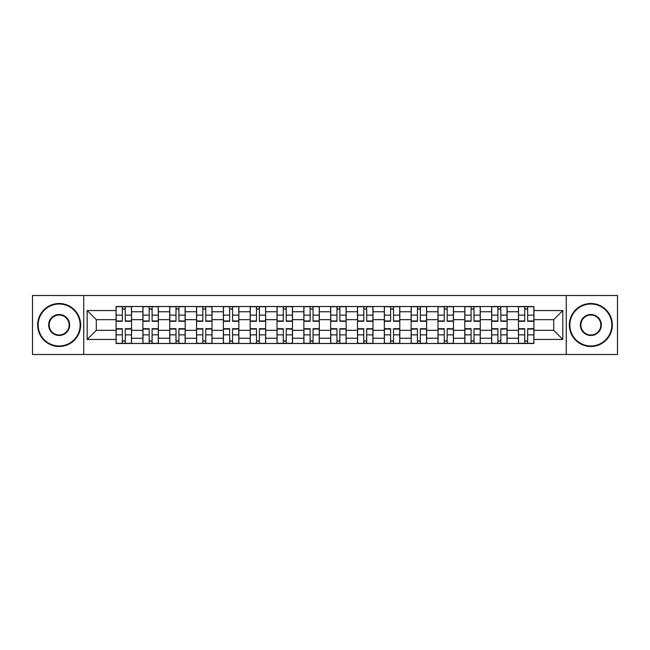 <?xml version="1.0" encoding="UTF-8"?>
<svg xmlns="http://www.w3.org/2000/svg" width="650" height="650" viewBox="0 0 650 650"><rect width="100%" height="100%" fill="white"/><g stroke="black" fill="none" stroke-linecap="round" stroke-linejoin="round"><path stroke-width="0.97" d="M566.256 354.494L617.5 354.494L617.5 295.506L32.5 295.506L32.5 354.494L566.256 354.494L566.256 295.506M142.894 343.484L142.894 311.756L131.544 311.756L131.544 343.484M131.544 311.756L131.544 306.516M142.894 311.756L142.894 306.516M158.373 306.516L158.373 343.484M169.723 343.484L169.723 306.516M185.201 306.516L185.201 343.484M196.544 343.484L196.544 306.516M212.022 306.516L212.022 343.484M223.373 343.484L223.373 306.516M238.851 306.516L238.851 343.484M250.201 343.484L250.201 306.516M265.671 306.516L265.671 343.484M277.022 343.484L277.022 306.516M292.5 306.516L292.5 343.484M303.851 343.484L303.851 306.516M319.329 306.516L319.329 343.484M330.671 343.484L330.671 306.516M346.149 306.516L346.149 343.484M357.5 343.484L357.5 306.516M372.978 306.516L372.978 343.484M384.329 343.484L384.329 306.516M399.799 306.516L399.799 343.484M411.149 343.484L411.149 306.516M426.628 306.516L426.628 343.484M437.978 343.484L437.978 306.516M453.456 306.516L453.456 343.484M464.799 343.484L464.799 306.516M480.277 306.516L480.277 343.484M491.628 343.484L491.628 306.516M507.106 306.516L507.106 343.484M518.456 343.484L518.456 306.516M518.456 330.33L507.106 330.33M491.628 330.33L480.277 330.33M464.799 330.33L453.456 330.33M437.978 330.33L426.628 330.33M411.149 330.33L399.799 330.33M384.329 330.33L372.978 330.33M357.5 330.33L346.149 330.33M330.671 330.33L319.329 330.33M303.851 330.33L292.5 330.33M277.022 330.33L265.671 330.33M250.201 330.33L238.851 330.33M223.373 330.33L212.022 330.33M196.544 330.33L185.201 330.33M169.723 330.33L158.373 330.33M142.894 330.33L131.544 330.33M518.456 319.67L507.106 319.67M491.628 319.67L480.277 319.67M464.799 319.67L453.456 319.67M437.978 319.67L426.628 319.67M411.149 319.67L399.799 319.67M384.329 319.67L372.978 319.67M357.5 319.67L346.149 319.67M330.671 319.67L319.329 319.67M303.851 319.67L292.5 319.67M277.022 319.67L265.671 319.67M250.201 319.67L238.851 319.67M223.373 319.67L212.022 319.67M196.544 319.67L185.201 319.67M169.723 319.67L158.373 319.67M142.894 319.67L131.544 319.67M96.297 330.33L116.074 330.33L116.074 319.67L96.297 319.67L96.297 330.33L87.181 339.446L87.181 310.554L116.074 310.554L116.074 319.67M533.926 319.67L533.926 330.33L553.702 330.33L553.702 319.67L533.926 319.67L533.926 306.516L116.074 306.516L116.074 310.554M533.926 310.554L562.819 310.554L562.819 339.446L533.926 339.446L533.926 330.33M116.074 330.33L116.074 343.484L533.926 343.484L533.926 339.446M116.074 339.446L87.181 339.446M83.744 354.494L83.744 295.506M125.271 340.909L122.346 340.909M122.346 309.091L125.271 309.091M152.1 340.909L149.175 340.909M149.175 309.091L152.1 309.091M178.921 340.909L175.996 340.909M175.996 309.091L178.921 309.091M205.749 340.909L202.824 340.909M202.824 309.091L205.749 309.091M232.57 340.909L229.653 340.909M229.653 309.091L232.57 309.091M259.399 340.909L256.474 340.909M256.474 309.091L259.399 309.091M286.227 340.909L283.303 340.909M283.303 309.091L286.227 309.091M313.048 340.909L310.123 340.909M310.123 309.091L313.048 309.091M339.877 340.909L336.952 340.909M336.952 309.091L339.877 309.091M366.697 340.909L363.773 340.909M363.773 309.091L366.697 309.091M393.526 340.909L390.601 340.909M390.601 309.091L393.526 309.091M420.347 340.909L417.43 340.909M417.43 309.091L420.347 309.091M447.176 340.909L444.251 340.909M444.251 309.091L447.176 309.091M474.004 340.909L471.079 340.909M471.079 309.091L474.004 309.091M500.825 340.909L497.9 340.909M497.9 309.091L500.825 309.091M527.654 340.909L524.729 340.909M524.729 309.091L527.654 309.091M87.181 310.554L96.297 319.67M553.702 330.33L562.819 339.446M553.702 319.67L562.819 310.554M125.271 321.303L125.271 306.686L131.463 306.686L131.463 321.303L125.271 321.303M122.346 308.921L125.271 308.921M122.346 306.686L116.155 306.686L116.155 321.303L122.346 321.303L122.346 306.686L127.847 306.686M122.346 328.697L122.346 343.314L116.155 343.314L116.155 328.697L122.346 328.697M125.271 341.079L122.346 341.079M125.271 343.314L131.463 343.314L131.463 328.697L125.271 328.697L125.271 343.314L119.771 343.314M152.1 321.303L152.1 306.686L158.283 306.686L158.283 321.303L152.1 321.303M149.175 308.921L152.1 308.921M149.175 306.686L142.984 306.686L142.984 321.303L149.175 321.303L149.175 306.686L154.676 306.686M178.921 321.303L178.921 306.686L185.112 306.686L185.112 321.303L178.921 321.303M175.996 308.921L178.921 308.921M175.996 306.686L169.804 306.686L169.804 321.303L175.996 321.303L175.996 306.686L181.504 306.686M149.175 328.697L149.175 343.314L142.984 343.314L142.984 328.697L149.175 328.697M152.1 341.079L149.175 341.079M152.1 343.314L158.283 343.314L158.283 328.697L152.1 328.697L152.1 343.314L146.591 343.314M175.996 328.697L175.996 343.314L169.804 343.314L169.804 328.697L175.996 328.697M178.921 341.079L175.996 341.079M178.921 343.314L185.112 343.314L185.112 328.697L178.921 328.697L178.921 343.314L173.42 343.314M59.15 345.979A20.979 20.979 0 0 0 80.129 325A20.979 20.979 0 0 0 59.15 304.021A20.979 20.979 0 0 0 38.171 325A20.979 20.979 0 0 0 59.15 345.979M59.15 303.501A21.499 21.499 0 0 1 80.649 325A21.499 21.499 0 0 1 59.15 346.499A21.499 21.499 0 0 1 37.659 325A21.499 21.499 0 0 1 59.15 303.501M59.15 335.489A10.489 10.489 0 0 1 48.661 325A10.489 10.489 0 0 1 59.15 314.511A10.489 10.489 0 0 1 69.639 325A10.489 10.489 0 0 1 59.15 335.489M59.15 315.023A9.977 9.977 0 0 0 49.181 325A9.977 9.977 0 0 0 59.15 334.977A9.977 9.977 0 0 0 69.127 325A9.977 9.977 0 0 0 59.15 315.023M590.85 345.979A20.979 20.979 0 0 0 611.829 325A20.979 20.979 0 0 0 590.85 304.021A20.979 20.979 0 0 0 569.871 325A20.979 20.979 0 0 0 590.85 345.979M590.85 303.501A21.499 21.499 0 0 1 612.341 325A21.499 21.499 0 0 1 590.85 346.499A21.499 21.499 0 0 1 569.351 325A21.499 21.499 0 0 1 590.85 303.501M590.85 335.489A10.489 10.489 0 0 1 580.361 325A10.489 10.489 0 0 1 590.85 314.511A10.489 10.489 0 0 1 601.339 325A10.489 10.489 0 0 1 590.85 335.489M590.85 315.023A9.977 9.977 0 0 0 580.872 325A9.977 9.977 0 0 0 590.85 334.977A9.977 9.977 0 0 0 600.819 325A9.977 9.977 0 0 0 590.85 315.023M205.749 321.303L205.749 306.686L211.941 306.686L211.941 321.303L205.749 321.303M202.824 308.921L205.749 308.921M202.824 306.686L196.633 306.686L196.633 321.303L202.824 321.303L202.824 306.686L208.325 306.686M232.57 321.303L232.57 306.686L238.761 306.686L238.761 321.303L232.57 321.303M229.653 308.921L232.57 308.921M229.653 306.686L223.462 306.686L223.462 321.303L229.653 321.303L229.653 306.686L235.154 306.686M259.399 321.303L259.399 306.686L265.59 306.686L265.59 321.303L259.399 321.303M256.474 308.921L259.399 308.921M256.474 306.686L250.283 306.686L250.283 321.303L256.474 321.303L256.474 306.686L261.974 306.686M202.824 328.697L202.824 343.314L196.633 343.314L196.633 328.697L202.824 328.697M205.749 341.079L202.824 341.079M205.749 343.314L211.941 343.314L211.941 328.697L205.749 328.697L205.749 343.314L200.249 343.314M229.653 328.697L229.653 343.314L223.462 343.314L223.462 328.697L229.653 328.697M232.57 341.079L229.653 341.079M232.57 343.314L238.761 343.314L238.761 328.697L232.57 328.697L232.57 343.314L227.069 343.314M256.474 328.697L256.474 343.314L250.283 343.314L250.283 328.697L256.474 328.697M259.399 341.079L256.474 341.079M259.399 343.314L265.59 343.314L265.59 328.697L259.399 328.697L259.399 343.314L253.898 343.314M286.227 321.303L286.227 306.686L292.411 306.686L292.411 321.303L286.227 321.303M283.303 308.921L286.227 308.921M283.303 306.686L277.111 306.686L277.111 321.303L283.303 321.303L283.303 306.686L288.803 306.686M283.303 328.697L283.303 343.314L277.111 343.314L277.111 328.697L283.303 328.697M286.227 341.079L283.303 341.079M286.227 343.314L292.411 343.314L292.411 328.697L286.227 328.697L286.227 343.314L280.719 343.314M313.048 321.303L313.048 306.686L319.239 306.686L319.239 321.303L313.048 321.303M310.123 308.921L313.048 308.921M310.123 306.686L303.932 306.686L303.932 321.303L310.123 321.303L310.123 306.686L315.632 306.686M310.123 328.697L310.123 343.314L303.932 343.314L303.932 328.697L310.123 328.697M313.048 341.079L310.123 341.079M313.048 343.314L319.239 343.314L319.239 328.697L313.048 328.697L313.048 343.314L307.548 343.314M339.877 321.303L339.877 306.686L346.068 306.686L346.068 321.303L339.877 321.303M336.952 308.921L339.877 308.921M336.952 306.686L330.761 306.686L330.761 321.303L336.952 321.303L336.952 306.686L342.452 306.686M336.952 328.697L336.952 343.314L330.761 343.314L330.761 328.697L336.952 328.697M339.877 341.079L336.952 341.079M339.877 343.314L346.068 343.314L346.068 328.697L339.877 328.697L339.877 343.314L334.368 343.314M366.697 321.303L366.697 306.686L372.889 306.686L372.889 321.303L366.697 321.303M363.773 308.921L366.697 308.921M363.773 306.686L357.589 306.686L357.589 321.303L363.773 321.303L363.773 306.686L369.281 306.686M363.773 328.697L363.773 343.314L357.589 343.314L357.589 328.697L363.773 328.697M366.697 341.079L363.773 341.079M366.697 343.314L372.889 343.314L372.889 328.697L366.697 328.697L366.697 343.314L361.197 343.314M393.526 321.303L393.526 306.686L399.717 306.686L399.717 321.303L393.526 321.303M390.601 308.921L393.526 308.921M390.601 306.686L384.41 306.686L384.41 321.303L390.601 321.303L390.601 306.686L396.102 306.686M390.601 328.697L390.601 343.314L384.41 343.314L384.41 328.697L390.601 328.697M393.526 341.079L390.601 341.079M393.526 343.314L399.717 343.314L399.717 328.697L393.526 328.697L393.526 343.314L388.026 343.314M420.347 321.303L420.347 306.686L426.538 306.686L426.538 321.303L420.347 321.303M417.43 308.921L420.347 308.921M417.43 306.686L411.239 306.686L411.239 321.303L417.43 321.303L417.43 306.686L422.931 306.686M417.43 328.697L417.43 343.314L411.239 343.314L411.239 328.697L417.43 328.697M420.347 341.079L417.43 341.079M420.347 343.314L426.538 343.314L426.538 328.697L420.347 328.697L420.347 343.314L414.846 343.314M447.176 321.303L447.176 306.686L453.367 306.686L453.367 321.303L447.176 321.303M444.251 308.921L447.176 308.921M444.251 306.686L438.059 306.686L438.059 321.303L444.251 321.303L444.251 306.686L449.751 306.686M444.251 328.697L444.251 343.314L438.059 343.314L438.059 328.697L444.251 328.697M447.176 341.079L444.251 341.079M447.176 343.314L453.367 343.314L453.367 328.697L447.176 328.697L447.176 343.314L441.675 343.314M474.004 321.303L474.004 306.686L480.196 306.686L480.196 321.303L474.004 321.303M471.079 308.921L474.004 308.921M471.079 306.686L464.888 306.686L464.888 321.303L471.079 321.303L471.079 306.686L476.58 306.686M471.079 328.697L471.079 343.314L464.888 343.314L464.888 328.697L471.079 328.697M474.004 341.079L471.079 341.079M474.004 343.314L480.196 343.314L480.196 328.697L474.004 328.697L474.004 343.314L468.496 343.314M500.825 321.303L500.825 306.686L507.016 306.686L507.016 321.303L500.825 321.303M497.9 308.921L500.825 308.921M497.9 306.686L491.717 306.686L491.717 321.303L497.9 321.303L497.9 306.686L503.409 306.686M497.9 328.697L497.9 343.314L491.717 343.314L491.717 328.697L497.9 328.697M500.825 341.079L497.9 341.079M500.825 343.314L507.016 343.314L507.016 328.697L500.825 328.697L500.825 343.314L495.324 343.314M527.654 321.303L527.654 306.686L533.845 306.686L533.845 321.303L527.654 321.303M524.729 308.921L527.654 308.921M524.729 306.686L518.538 306.686L518.538 321.303L524.729 321.303L524.729 306.686L530.229 306.686M524.729 328.697L524.729 343.314L518.538 343.314L518.538 328.697L524.729 328.697M527.654 341.079L524.729 341.079M527.654 343.314L533.845 343.314L533.845 328.697L527.654 328.697L527.654 343.314L522.153 343.314M491.628 311.756L480.277 311.756M464.799 311.756L453.456 311.756M437.978 311.756L426.628 311.756M411.149 311.756L399.799 311.756M384.329 311.756L372.978 311.756M357.5 311.756L346.149 311.756M330.671 311.756L319.329 311.756M303.851 311.756L292.5 311.756M277.022 311.756L265.671 311.756M250.201 311.756L238.851 311.756M223.373 311.756L212.022 311.756M196.544 311.756L185.201 311.756M169.723 311.756L158.373 311.756M518.456 311.756L507.106 311.756M491.628 338.244L480.277 338.244M464.799 338.244L453.456 338.244M437.978 338.244L426.628 338.244M411.149 338.244L399.799 338.244M384.329 338.244L372.978 338.244M357.5 338.244L346.149 338.244M330.671 338.244L319.329 338.244M303.851 338.244L292.5 338.244M277.022 338.244L265.671 338.244M250.201 338.244L238.851 338.244M223.373 338.244L212.022 338.244M196.544 338.244L185.201 338.244M169.723 338.244L158.373 338.244M142.894 338.244L131.544 338.244M518.456 338.244L507.106 338.244M125.271 320.938L131.463 320.938M125.271 315.136L131.463 315.136M116.155 320.938L122.346 320.938M116.155 315.136L122.346 315.136M122.346 329.062L116.155 329.062M122.346 334.864L116.155 334.864M131.463 329.062L125.271 329.062M131.463 334.864L125.271 334.864M152.1 320.938L158.283 320.938M152.1 315.136L158.283 315.136M142.984 320.938L149.175 320.938M142.984 315.136L149.175 315.136M178.921 320.938L185.112 320.938M178.921 315.136L185.112 315.136M169.804 320.938L175.996 320.938M169.804 315.136L175.996 315.136M149.175 329.062L142.984 329.062M149.175 334.864L142.984 334.864M158.283 329.062L152.1 329.062M158.283 334.864L152.1 334.864M175.996 329.062L169.804 329.062M175.996 334.864L169.804 334.864M185.112 329.062L178.921 329.062M185.112 334.864L178.921 334.864M205.749 320.938L211.941 320.938M205.749 315.136L211.941 315.136M196.633 320.938L202.824 320.938M196.633 315.136L202.824 315.136M232.57 320.938L238.761 320.938M232.57 315.136L238.761 315.136M223.462 320.938L229.653 320.938M223.462 315.136L229.653 315.136M259.399 320.938L265.59 320.938M259.399 315.136L265.59 315.136M250.283 320.938L256.474 320.938M250.283 315.136L256.474 315.136M202.824 329.062L196.633 329.062M202.824 334.864L196.633 334.864M211.941 329.062L205.749 329.062M211.941 334.864L205.749 334.864M229.653 329.062L223.462 329.062M229.653 334.864L223.462 334.864M238.761 329.062L232.57 329.062M238.761 334.864L232.57 334.864M256.474 329.062L250.283 329.062M256.474 334.864L250.283 334.864M265.59 329.062L259.399 329.062M265.59 334.864L259.399 334.864M286.227 320.938L292.411 320.938M286.227 315.136L292.411 315.136M277.111 320.938L283.303 320.938M277.111 315.136L283.303 315.136M283.303 329.062L277.111 329.062M283.303 334.864L277.111 334.864M292.411 329.062L286.227 329.062M292.411 334.864L286.227 334.864M313.048 320.938L319.239 320.938M313.048 315.136L319.239 315.136M303.932 320.938L310.123 320.938M303.932 315.136L310.123 315.136M310.123 329.062L303.932 329.062M310.123 334.864L303.932 334.864M319.239 329.062L313.048 329.062M319.239 334.864L313.048 334.864M339.877 320.938L346.068 320.938M339.877 315.136L346.068 315.136M330.761 320.938L336.952 320.938M330.761 315.136L336.952 315.136M336.952 329.062L330.761 329.062M336.952 334.864L330.761 334.864M346.068 329.062L339.877 329.062M346.068 334.864L339.877 334.864M366.697 320.938L372.889 320.938M366.697 315.136L372.889 315.136M357.589 320.938L363.773 320.938M357.589 315.136L363.773 315.136M363.773 329.062L357.589 329.062M363.773 334.864L357.589 334.864M372.889 329.062L366.697 329.062M372.889 334.864L366.697 334.864M393.526 320.938L399.717 320.938M393.526 315.136L399.717 315.136M384.41 320.938L390.601 320.938M384.41 315.136L390.601 315.136M390.601 329.062L384.41 329.062M390.601 334.864L384.41 334.864M399.717 329.062L393.526 329.062M399.717 334.864L393.526 334.864M420.347 320.938L426.538 320.938M420.347 315.136L426.538 315.136M411.239 320.938L417.43 320.938M411.239 315.136L417.43 315.136M417.43 329.062L411.239 329.062M417.43 334.864L411.239 334.864M426.538 329.062L420.347 329.062M426.538 334.864L420.347 334.864M447.176 320.938L453.367 320.938M447.176 315.136L453.367 315.136M438.059 320.938L444.251 320.938M438.059 315.136L444.251 315.136M444.251 329.062L438.059 329.062M444.251 334.864L438.059 334.864M453.367 329.062L447.176 329.062M453.367 334.864L447.176 334.864M474.004 320.938L480.196 320.938M474.004 315.136L480.196 315.136M464.888 320.938L471.079 320.938M464.888 315.136L471.079 315.136M471.079 329.062L464.888 329.062M471.079 334.864L464.888 334.864M480.196 329.062L474.004 329.062M480.196 334.864L474.004 334.864M500.825 320.938L507.016 320.938M500.825 315.136L507.016 315.136M491.717 320.938L497.9 320.938M491.717 315.136L497.9 315.136M497.9 329.062L491.717 329.062M497.9 334.864L491.717 334.864M507.016 329.062L500.825 329.062M507.016 334.864L500.825 334.864M527.654 320.938L533.845 320.938M527.654 315.136L533.845 315.136M518.538 320.938L524.729 320.938M518.538 315.136L524.729 315.136M524.729 329.062L518.538 329.062M524.729 334.864L518.538 334.864M533.845 329.062L527.654 329.062M533.845 334.864L527.654 334.864"/></g></svg>
